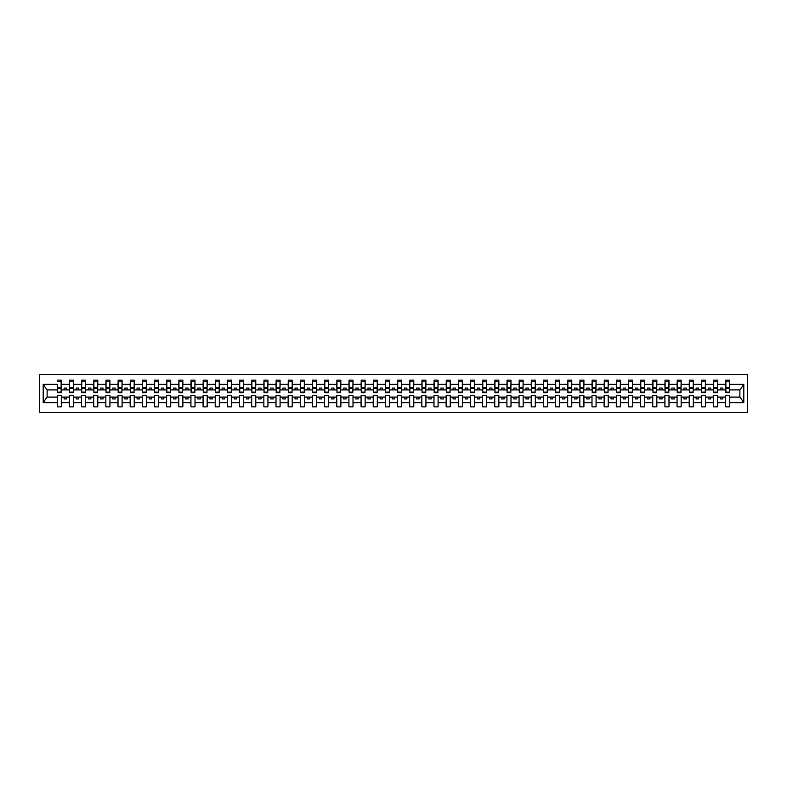 <?xml version="1.0" encoding="UTF-8"?>
<svg xmlns="http://www.w3.org/2000/svg" width="787" height="787" viewBox="0 0 787 787"><rect width="100%" height="100%" fill="white"/><g stroke="black" fill="none" stroke-linecap="round" stroke-linejoin="round"><path stroke-width="1.18" d="M39.35 412.457L747.65 412.457L747.65 374.543L39.35 374.543L39.35 412.457M729.569 391.365L729.756 389.899L740.065 389.899L743.804 384.292L743.804 402.708L729.756 402.708L729.756 395.635L725.673 395.635L725.673 397.101L717.606 397.101L717.606 395.635L713.524 395.635L713.524 397.101L705.457 397.101L705.457 395.635L701.374 395.635L701.374 397.101L693.298 397.101L693.298 395.635L689.215 395.635L689.215 397.101L681.149 397.101L681.149 395.635L677.066 395.635L677.066 397.101L668.989 397.101L668.989 395.635L664.907 395.635L664.907 397.101L656.84 397.101L656.84 395.635L652.757 395.635L652.757 397.101L644.691 397.101L644.691 395.635L640.598 395.635L640.598 397.101L632.532 397.101L632.532 395.635L628.449 395.635L628.449 397.101L620.382 397.101L620.382 395.635L616.3 395.635L616.3 397.101L608.223 397.101L608.223 395.635L604.141 395.635L604.141 397.101L596.074 397.101L596.074 395.635L591.991 395.635L591.991 397.101L583.915 397.101L583.915 395.635L579.832 395.635L579.832 397.101L571.765 397.101L571.765 395.635L567.683 395.635L567.683 397.101L559.616 397.101L559.616 395.635L555.533 395.635L555.533 397.101L547.457 397.101L547.457 395.635L543.374 395.635L543.374 397.101L535.308 397.101L535.308 395.635L531.225 395.635L531.225 397.101L523.148 397.101L523.148 395.635L519.066 395.635L519.066 397.101L510.999 397.101L510.999 395.635L506.917 395.635L506.917 397.101L498.85 397.101L498.85 395.635L494.757 395.635L494.757 397.101L486.691 397.101L486.691 395.635L482.608 395.635L482.608 397.101L474.541 397.101L474.541 395.635L470.459 395.635L470.459 397.101L462.382 397.101L462.382 395.635L458.3 395.635L458.3 397.101L450.233 397.101L450.233 395.635L446.15 395.635L446.15 397.101L438.084 397.101L438.084 395.635L433.991 395.635L433.991 397.101L425.924 397.101L425.924 395.635L421.842 395.635L421.842 397.101L413.775 397.101L413.775 395.635L409.693 395.635L409.693 397.101L401.616 397.101L401.616 395.635L397.533 395.635L397.533 397.101L389.467 397.101L389.467 395.635L385.384 395.635L385.384 397.101L377.307 397.101L377.307 395.635L373.225 395.635L373.225 397.101L365.158 397.101L365.158 395.635L361.076 395.635L361.076 397.101L353.009 397.101L353.009 395.635L348.916 395.635L348.916 397.101L340.85 397.101L340.85 395.635L336.767 395.635L336.767 397.101L328.7 397.101L328.7 395.635L324.618 395.635L324.618 397.101L316.541 397.101L316.541 395.635L312.459 395.635L312.459 397.101L304.392 397.101L304.392 395.635L300.309 395.635L300.309 397.101L292.243 397.101L292.243 395.635L288.15 395.635L288.15 397.101L280.083 397.101L280.083 395.635L276.001 395.635L276.001 397.101L267.934 397.101L267.934 395.635L263.852 395.635L263.852 397.101L255.775 397.101L255.775 395.635L251.692 395.635L251.692 397.101L243.626 397.101L243.626 395.635L239.543 395.635L239.543 397.101L231.467 397.101L231.467 395.635L227.384 395.635L227.384 397.101L219.317 397.101L219.317 395.635L215.235 395.635L215.235 397.101L207.168 397.101L207.168 395.635L203.085 395.635L203.085 397.101L195.009 397.101L195.009 395.635L190.926 395.635L190.926 397.101L182.859 397.101L182.859 395.635L178.777 395.635L178.777 397.101L170.7 397.101L170.7 395.635L166.618 395.635L166.618 397.101L158.551 397.101L158.551 395.635L154.468 395.635L154.468 397.101L146.402 397.101L146.402 395.635L142.309 395.635L142.309 397.101L134.243 397.101L134.243 395.635L130.16 395.635L130.16 397.101L122.093 397.101L122.093 395.635L118.011 395.635L118.011 397.101L109.934 397.101L109.934 395.635L105.852 395.635L105.852 397.101L97.785 397.101L97.785 395.635L93.702 395.635L93.702 397.101L85.626 397.101L85.626 395.635L81.543 395.635L81.543 397.101L73.476 397.101L73.476 395.635L69.394 395.635L69.394 397.101L61.327 397.101L61.327 395.635L57.244 395.635L57.244 397.101L46.935 397.101L43.196 402.708L43.196 384.292L46.935 389.899L57.244 389.899L57.244 384.292L43.196 384.292M729.756 402.708L729.756 406.869L725.673 406.869L725.673 397.101M725.673 402.708L717.606 402.708L717.606 406.869L713.524 406.869L713.524 397.101M717.606 402.708L717.606 397.101M713.524 402.708L705.457 402.708L705.457 406.869L701.374 406.869L701.374 397.101M705.457 402.708L705.457 397.101M701.374 402.708L693.298 402.708L693.298 406.869L689.215 406.869L689.215 397.101M693.298 402.708L693.298 397.101M689.215 402.708L681.149 402.708L681.149 406.869L677.066 406.869L677.066 397.101M681.149 402.708L681.149 397.101M677.066 402.708L668.989 402.708L668.989 406.869L664.907 406.869L664.907 397.101M668.989 402.708L668.989 397.101M664.907 402.708L656.84 402.708L656.84 406.869L652.757 406.869L652.757 397.101M656.84 402.708L656.84 397.101M652.757 402.708L644.691 402.708L644.691 406.869L640.598 406.869L640.598 397.101M644.691 402.708L644.691 397.101M640.598 402.708L632.532 402.708L632.532 406.869L628.449 406.869L628.449 397.101M632.532 402.708L632.532 397.101M628.449 402.708L620.382 402.708L620.382 406.869L616.3 406.869L616.3 397.101M620.382 402.708L620.382 397.101M616.3 402.708L608.223 402.708L608.223 406.869L604.141 406.869L604.141 397.101M608.223 402.708L608.223 397.101M604.141 402.708L596.074 402.708L596.074 406.869L591.991 406.869L591.991 397.101M596.074 402.708L596.074 397.101M591.991 402.708L583.915 402.708L583.915 406.869L579.832 406.869L579.832 397.101M583.915 402.708L583.915 397.101M579.832 402.708L571.765 402.708L571.765 406.869L567.683 406.869L567.683 397.101M571.765 402.708L571.765 397.101M567.683 402.708L559.616 402.708L559.616 406.869L555.533 406.869L555.533 397.101M559.616 402.708L559.616 397.101M555.533 402.708L547.457 402.708L547.457 406.869L543.374 406.869L543.374 397.101M547.457 402.708L547.457 397.101M543.374 402.708L535.308 402.708L535.308 406.869L531.225 406.869L531.225 397.101M535.308 402.708L535.308 397.101M531.225 402.708L523.148 402.708L523.148 406.869L519.066 406.869L519.066 397.101M523.148 402.708L523.148 397.101M519.066 402.708L510.999 402.708L510.999 406.869L506.917 406.869L506.917 397.101M510.999 402.708L510.999 397.101M506.917 402.708L498.85 402.708L498.85 406.869L494.757 406.869L494.757 397.101M498.85 402.708L498.85 397.101M494.757 402.708L486.691 402.708L486.691 406.869L482.608 406.869L482.608 397.101M486.691 402.708L486.691 397.101M482.608 402.708L474.541 402.708L474.541 406.869L470.459 406.869L470.459 397.101M474.541 402.708L474.541 397.101M470.459 402.708L462.382 402.708L462.382 406.869L458.3 406.869L458.3 397.101M462.382 402.708L462.382 397.101M458.3 402.708L450.233 402.708L450.233 406.869L446.15 406.869L446.15 397.101M450.233 402.708L450.233 397.101M446.15 402.708L438.084 402.708L438.084 406.869L433.991 406.869L433.991 397.101M438.084 402.708L438.084 397.101M433.991 402.708L425.924 402.708L425.924 406.869L421.842 406.869L421.842 397.101M425.924 402.708L425.924 397.101M421.842 402.708L413.775 402.708L413.775 406.869L409.693 406.869L409.693 397.101M413.775 402.708L413.775 397.101M409.693 402.708L401.616 402.708L401.616 406.869L397.533 406.869L397.533 397.101M401.616 402.708L401.616 397.101M397.533 402.708L389.467 402.708L389.467 406.869L385.384 406.869L385.384 397.101M389.467 402.708L389.467 397.101M385.384 402.708L377.307 402.708L377.307 406.869L373.225 406.869L373.225 397.101M377.307 402.708L377.307 397.101M373.225 402.708L365.158 402.708L365.158 406.869L361.076 406.869L361.076 397.101M365.158 402.708L365.158 397.101M361.076 402.708L353.009 402.708L353.009 406.869L348.916 406.869L348.916 397.101M353.009 402.708L353.009 397.101M348.916 402.708L340.85 402.708L340.85 406.869L336.767 406.869L336.767 397.101M340.85 402.708L340.85 397.101M336.767 402.708L328.7 402.708L328.7 406.869L324.618 406.869L324.618 397.101M328.7 402.708L328.7 397.101M324.618 402.708L316.541 402.708L316.541 406.869L312.459 406.869L312.459 397.101M316.541 402.708L316.541 397.101M312.459 402.708L304.392 402.708L304.392 406.869L300.309 406.869L300.309 397.101M304.392 402.708L304.392 397.101M300.309 402.708L292.243 402.708L292.243 406.869L288.15 406.869L288.15 397.101M292.243 402.708L292.243 397.101M288.15 402.708L280.083 402.708L280.083 406.869L276.001 406.869L276.001 397.101M280.083 402.708L280.083 397.101M276.001 402.708L267.934 402.708L267.934 406.869L263.852 406.869L263.852 397.101M267.934 402.708L267.934 397.101M263.852 402.708L255.775 402.708L255.775 406.869L251.692 406.869L251.692 397.101M255.775 402.708L255.775 397.101M251.692 402.708L243.626 402.708L243.626 406.869L239.543 406.869L239.543 397.101M243.626 402.708L243.626 397.101M239.543 402.708L231.467 402.708L231.467 406.869L227.384 406.869L227.384 397.101M231.467 402.708L231.467 397.101M227.384 402.708L219.317 402.708L219.317 406.869L215.235 406.869L215.235 397.101M219.317 402.708L219.317 397.101M215.235 402.708L207.168 402.708L207.168 406.869L203.085 406.869L203.085 397.101M207.168 402.708L207.168 397.101M203.085 402.708L195.009 402.708L195.009 406.869L190.926 406.869L190.926 397.101M195.009 402.708L195.009 397.101M190.926 402.708L182.859 402.708L182.859 406.869L178.777 406.869L178.777 397.101M182.859 402.708L182.859 397.101M178.777 402.708L170.7 402.708L170.7 406.869L166.618 406.869L166.618 397.101M170.7 402.708L170.7 397.101M166.618 402.708L158.551 402.708L158.551 406.869L154.468 406.869L154.468 397.101M158.551 402.708L158.551 397.101M154.468 402.708L146.402 402.708L146.402 406.869L142.309 406.869L142.309 397.101M146.402 402.708L146.402 397.101M142.309 402.708L134.243 402.708L134.243 406.869L130.16 406.869L130.16 397.101M134.243 402.708L134.243 397.101M130.16 402.708L122.093 402.708L122.093 406.869L118.011 406.869L118.011 397.101M122.093 402.708L122.093 397.101M118.011 402.708L109.934 402.708L109.934 406.869L105.852 406.869L105.852 397.101M109.934 402.708L109.934 397.101M105.852 402.708L97.785 402.708L97.785 406.869L93.702 406.869L93.702 397.101M97.785 402.708L97.785 397.101M93.702 402.708L85.626 402.708L85.626 406.869L81.543 406.869L81.543 397.101M85.626 402.708L85.626 397.101M81.543 402.708L73.476 402.708L73.476 406.869L69.394 406.869L69.394 397.101M73.476 402.708L73.476 397.101M725.87 392.093L729.569 392.093L729.569 392.674L725.87 392.674L725.87 380.131L725.673 384.292L717.606 384.292L717.41 391.365M725.87 391.365L725.673 384.292M713.72 392.093L717.41 392.093L717.41 392.674L713.72 392.674L713.72 380.131L713.524 384.292L705.457 384.292L705.26 391.365M713.72 391.365L713.524 384.292M701.561 392.093L705.26 392.093L705.26 392.674L701.561 392.674L701.561 380.131L701.374 384.292L693.298 384.292L693.101 391.365M701.561 391.365L701.374 384.292M689.412 392.093L693.101 392.093L693.101 392.674L689.412 392.674L689.412 380.131L689.215 384.292L681.149 384.292L680.952 391.365M689.412 391.365L689.215 384.292M677.253 392.093L680.952 392.093L680.952 392.674L677.253 392.674L677.253 380.131L677.066 384.292L668.989 384.292L668.802 391.365M677.253 391.365L677.066 384.292M665.104 392.093L668.802 392.093L668.802 392.674L665.104 392.674L665.104 380.131L664.907 384.292L656.84 384.292L656.643 391.365M665.104 391.365L664.907 384.292M652.954 392.093L656.643 392.093L656.643 392.674L652.954 392.674L652.954 380.131L652.757 384.292L644.691 384.292L644.494 391.365M652.954 391.365L652.757 384.292M640.795 392.093L644.494 392.093L644.494 392.674L640.795 392.674L640.795 380.131L640.598 384.292L632.532 384.292L632.335 391.365M640.795 391.365L640.598 384.292M628.646 392.093L632.335 392.093L632.335 392.674L628.646 392.674L628.646 380.131L628.449 384.292L620.382 384.292L620.186 391.365M628.646 391.365L628.449 384.292M616.487 392.093L620.186 392.093L620.186 392.674L616.487 392.674L616.487 380.131L616.3 384.292L608.223 384.292L608.036 391.365M616.487 391.365L616.3 384.292M604.337 392.093L608.036 392.093L608.036 392.674L604.337 392.674L604.337 380.131L604.141 384.292L596.074 384.292L595.877 391.365M604.337 391.365L604.141 384.292M592.188 392.093L595.877 392.093L595.877 392.674L592.188 392.674L592.188 380.131L591.991 384.292L583.915 384.292L583.728 391.365M592.188 391.365L591.991 384.292M580.029 392.093L583.728 392.093L583.728 392.674L580.029 392.674L580.029 380.131L579.832 384.292L571.765 384.292L571.569 391.365M580.029 391.365L579.832 384.292M567.88 392.093L571.569 392.093L571.569 392.674L567.88 392.674L567.88 380.131L567.683 384.292L559.616 384.292L559.419 391.365M567.88 391.365L567.683 384.292M555.72 392.093L559.419 392.093L559.419 392.674L555.72 392.674L555.72 380.131L555.533 384.292L547.457 384.292L547.26 391.365M555.72 391.365L555.533 384.292M543.571 392.093L547.26 392.093L547.26 392.674L543.571 392.674L543.571 380.131L543.374 384.292L535.308 384.292L535.111 391.365M543.571 391.365L543.374 384.292M531.412 392.093L535.111 392.093L535.111 392.674L531.412 392.674L531.412 380.131L531.225 384.292L523.148 384.292L522.962 391.365M531.412 391.365L531.225 384.292M519.263 392.093L522.962 392.093L522.962 392.674L519.263 392.674L519.263 380.131L519.066 384.292L510.999 384.292L510.802 391.365M519.263 391.365L519.066 384.292M507.113 392.093L510.802 392.093L510.802 392.674L507.113 392.674L507.113 380.131L506.917 384.292L498.85 384.292L498.653 391.365M507.113 391.365L506.917 384.292M494.954 392.093L498.653 392.093L498.653 392.674L494.954 392.674L494.954 380.131L494.757 384.292L486.691 384.292L486.494 391.365M494.954 391.365L494.757 384.292M482.805 392.093L486.494 392.093L486.494 392.674L482.805 392.674L482.805 380.131L482.608 384.292L474.541 384.292L474.345 391.365M482.805 391.365L482.608 384.292M470.646 392.093L474.345 392.093L474.345 392.674L470.646 392.674L470.646 380.131L470.459 384.292L462.382 384.292L462.195 391.365M470.646 391.365L470.459 384.292M458.496 392.093L462.195 392.093L462.195 392.674L458.496 392.674L458.496 380.131L458.3 384.292L450.233 384.292L450.036 391.365M458.496 391.365L458.3 384.292M446.347 392.093L450.036 392.093L450.036 392.674L446.347 392.674L446.347 380.131L446.15 384.292L438.084 384.292L437.887 391.365M446.347 391.365L446.15 384.292M434.188 392.093L437.887 392.093L437.887 392.674L434.188 392.674L434.188 380.131L433.991 384.292L425.924 384.292L425.728 391.365M434.188 391.365L433.991 384.292M422.039 392.093L425.728 392.093L425.728 392.674L422.039 392.674L422.039 380.131L421.842 384.292L413.775 384.292L413.578 391.365M422.039 391.365L421.842 384.292M409.879 392.093L413.578 392.093L413.578 392.674L409.879 392.674L409.879 380.131L409.693 384.292L401.616 384.292L401.419 391.365M409.879 391.365L409.693 384.292M397.73 392.093L401.419 392.093L401.419 392.674L397.73 392.674L397.73 380.131L397.533 384.292L389.467 384.292L389.27 391.365M397.73 391.365L397.533 384.292M385.581 392.093L389.27 392.093L389.27 392.674L385.581 392.674L385.581 380.131L385.384 384.292L377.307 384.292L377.121 391.365M385.581 391.365L385.384 384.292M373.422 392.093L377.121 392.093L377.121 392.674L373.422 392.674L373.422 380.131L373.225 384.292L365.158 384.292L364.961 391.365M373.422 391.365L373.225 384.292M361.272 392.093L364.961 392.093L364.961 392.674L361.272 392.674L361.272 380.131L361.076 384.292L353.009 384.292L352.812 391.365M361.272 391.365L361.076 384.292M349.113 392.093L352.812 392.093L352.812 392.674L349.113 392.674L349.113 380.131L348.916 384.292L340.85 384.292L340.653 391.365M349.113 391.365L348.916 384.292M336.964 392.093L340.653 392.093L340.653 392.674L336.964 392.674L336.964 380.131L336.767 384.292L328.7 384.292L328.504 391.365M336.964 391.365L336.767 384.292M324.805 392.093L328.504 392.093L328.504 392.674L324.805 392.674L324.805 380.131L324.618 384.292L316.541 384.292L316.354 391.365M324.805 391.365L324.618 384.292M312.655 392.093L316.354 392.093L316.354 392.674L312.655 392.674L312.655 380.131L312.459 384.292L304.392 384.292L304.195 391.365M312.655 391.365L312.459 384.292M300.506 392.093L304.195 392.093L304.195 392.674L300.506 392.674L300.506 380.131L300.309 384.292L292.243 384.292L292.046 391.365M300.506 391.365L300.309 384.292M288.347 392.093L292.046 392.093L292.046 392.674L288.347 392.674L288.347 380.131L288.15 384.292L280.083 384.292L279.887 391.365M288.347 391.365L288.15 384.292M276.198 392.093L279.887 392.093L279.887 392.674L276.198 392.674L276.198 380.131L276.001 384.292L267.934 384.292L267.737 391.365M276.198 391.365L276.001 384.292M264.038 392.093L267.737 392.093L267.737 392.674L264.038 392.674L264.038 380.131L263.852 384.292L255.775 384.292L255.588 391.365M264.038 391.365L263.852 384.292M251.889 392.093L255.588 392.093L255.588 392.674L251.889 392.674L251.889 380.131L251.692 384.292L243.626 384.292L243.429 391.365M251.889 391.365L251.692 384.292M239.74 392.093L243.429 392.093L243.429 392.674L239.74 392.674L239.74 380.131L239.543 384.292L231.467 384.292L231.28 391.365M239.74 391.365L239.543 384.292M227.581 392.093L231.28 392.093L231.28 392.674L227.581 392.674L227.581 380.131L227.384 384.292L219.317 384.292L219.12 391.365M227.581 391.365L227.384 384.292M215.431 392.093L219.12 392.093L219.12 392.674L215.431 392.674L215.431 380.131L215.235 384.292L207.168 384.292L206.971 391.365M215.431 391.365L215.235 384.292M203.272 392.093L206.971 392.093L206.971 392.674L203.272 392.674L203.272 380.131L203.085 384.292L195.009 384.292L194.812 391.365M203.272 391.365L203.085 384.292M191.123 392.093L194.812 392.093L194.812 392.674L191.123 392.674L191.123 380.131L190.926 384.292L182.859 384.292L182.663 391.365M191.123 391.365L190.926 384.292M178.964 392.093L182.663 392.093L182.663 392.674L178.964 392.674L178.964 380.131L178.777 384.292L170.7 384.292L170.513 391.365M178.964 391.365L178.777 384.292M166.814 392.093L170.513 392.093L170.513 392.674L166.814 392.674L166.814 380.131L166.618 384.292L158.551 384.292L158.354 391.365M166.814 391.365L166.618 384.292M154.665 392.093L158.354 392.093L158.354 392.674L154.665 392.674L154.665 380.131L154.468 384.292L146.402 384.292L146.205 391.365M154.665 391.365L154.468 384.292M142.506 392.093L146.205 392.093L146.205 392.674L142.506 392.674L142.506 380.131L142.309 384.292L134.243 384.292L134.046 391.365M142.506 391.365L142.309 384.292M130.357 392.093L134.046 392.093L134.046 392.674L130.357 392.674L130.357 380.131L130.16 384.292L122.093 384.292L121.896 391.365M130.357 391.365L130.16 384.292M118.198 392.093L121.896 392.093L121.896 392.674L118.198 392.674L118.198 380.131L118.011 384.292L109.934 384.292L109.747 391.365M118.198 391.365L118.011 384.292M106.048 392.093L109.747 392.093L109.747 392.674L106.048 392.674L106.048 380.131L105.852 384.292L97.785 384.292L97.588 391.365M106.048 391.365L105.852 384.292M93.899 392.093L97.588 392.093L97.588 392.674L93.899 392.674L93.899 380.131L93.702 384.292L85.626 384.292L85.439 391.365M93.899 391.365L93.702 384.292M81.74 392.093L85.439 392.093L85.439 392.674L81.74 392.674L81.74 380.131L81.543 384.292L73.476 384.292L73.28 391.365M81.74 391.365L81.543 384.292M69.59 392.093L73.28 392.093L73.28 392.674L69.59 392.674L69.59 380.131L69.394 384.292L61.327 384.292L61.13 380.131L61.13 392.674L57.431 392.674L57.431 388.434L61.13 388.434M69.59 391.365L69.394 384.292M69.394 402.708L61.327 402.708L61.327 406.869L57.244 406.869L57.244 397.101M61.327 402.708L61.327 397.101M57.431 388.434L57.244 384.292M57.244 389.899L57.431 391.365M729.756 389.899L729.569 380.131L729.569 392.093M713.524 380.131L717.606 380.131L717.606 384.292M701.374 380.131L705.457 380.131L705.457 384.292M689.215 380.131L693.298 380.131L693.298 384.292M677.066 380.131L681.149 380.131L681.149 384.292M664.907 380.131L668.989 380.131L668.989 384.292M652.757 380.131L656.84 380.131L656.84 384.292M640.598 380.131L644.691 380.131L644.691 384.292M628.449 380.131L632.532 380.131L632.532 384.292M616.3 380.131L620.382 380.131L620.382 384.292M604.141 380.131L608.223 380.131L608.223 384.292M591.991 380.131L596.074 380.131L596.074 384.292M579.832 380.131L583.915 380.131L583.915 384.292M567.683 380.131L571.765 380.131L571.765 384.292M555.533 380.131L559.616 380.131L559.616 384.292M543.374 380.131L547.457 380.131L547.457 384.292M531.225 380.131L535.308 380.131L535.308 384.292M519.066 380.131L523.148 380.131L523.148 384.292M506.917 380.131L510.999 380.131L510.999 384.292M494.757 380.131L498.85 380.131L498.85 384.292M482.608 380.131L486.691 380.131L486.691 384.292M470.459 380.131L474.541 380.131L474.541 384.292M458.3 380.131L462.382 380.131L462.382 384.292M446.15 380.131L450.233 380.131L450.233 384.292M433.991 380.131L438.084 380.131L438.084 384.292M421.842 380.131L425.924 380.131L425.924 384.292M409.693 380.131L413.775 380.131L413.775 384.292M397.533 380.131L401.616 380.131L401.616 384.292M385.384 380.131L389.467 380.131L389.467 384.292M373.225 380.131L377.307 380.131L377.307 384.292M361.076 380.131L365.158 380.131L365.158 384.292M348.916 380.131L353.009 380.131L353.009 384.292M336.767 380.131L340.85 380.131L340.85 384.292M324.618 380.131L328.7 380.131L328.7 384.292M312.459 380.131L316.541 380.131L316.541 384.292M300.309 380.131L304.392 380.131L304.392 384.292M288.15 380.131L292.243 380.131L292.243 384.292M276.001 380.131L280.083 380.131L280.083 384.292M263.852 380.131L267.934 380.131L267.934 384.292M251.692 380.131L255.775 380.131L255.775 384.292M239.543 380.131L243.626 380.131L243.626 384.292M227.384 380.131L231.467 380.131L231.467 384.292M215.235 380.131L219.317 380.131L219.317 384.292M203.085 380.131L207.168 380.131L207.168 384.292M190.926 380.131L195.009 380.131L195.009 384.292M178.777 380.131L182.859 380.131L182.859 384.292M166.618 380.131L170.7 380.131L170.7 384.292M154.468 380.131L158.551 380.131L158.551 384.292M142.309 380.131L146.402 380.131L146.402 384.292M130.16 380.131L134.243 380.131L134.243 384.292M118.011 380.131L122.093 380.131L122.093 384.292M105.852 380.131L109.934 380.131L109.934 384.292M93.702 380.131L97.785 380.131L97.785 384.292M81.543 380.131L85.626 380.131L85.626 384.292M69.394 380.131L73.476 380.131L73.476 384.292M743.804 384.292L729.756 384.292M57.244 402.708L43.196 402.708M57.244 380.131L61.327 380.131M725.673 380.131L729.756 380.131M725.673 389.899L722.859 389.899L722.859 388.06L720.43 388.06L720.43 389.899L722.859 389.899M720.43 389.899L717.606 389.899M720.43 397.101L720.43 398.94L722.859 398.94L722.859 397.101M713.524 389.899L710.7 389.899L710.7 388.06L708.27 388.06L708.27 389.899L710.7 389.899M708.27 389.899L705.457 389.899M708.27 397.101L708.27 398.94L710.7 398.94L710.7 397.101M701.374 389.899L698.551 389.899L698.551 388.06L696.121 388.06L696.121 389.899L698.551 389.899M696.121 389.899L693.298 389.899M696.121 397.101L696.121 398.94L698.551 398.94L698.551 397.101M689.215 389.899L686.402 389.899L686.402 388.06L683.962 388.06L683.962 389.899L686.402 389.899M683.962 389.899L681.149 389.899M683.962 397.101L683.962 398.94L686.402 398.94L686.402 397.101M677.066 389.899L674.243 389.899L674.243 388.06L671.813 388.06L671.813 389.899L674.243 389.899M671.813 389.899L668.989 389.899M671.813 397.101L671.813 398.94L674.243 398.94L674.243 397.101M664.907 389.899L662.093 389.899L662.093 388.06L659.663 388.06L659.663 389.899L662.093 389.899M659.663 389.899L656.84 389.899M659.663 397.101L659.663 398.94L662.093 398.94L662.093 397.101M652.757 389.899L649.934 389.899L649.934 388.06L647.504 388.06L647.504 389.899L649.934 389.899M647.504 389.899L644.691 389.899M647.504 397.101L647.504 398.94L649.934 398.94L649.934 397.101M640.598 389.899L637.785 389.899L637.785 388.06L635.355 388.06L635.355 389.899L637.785 389.899M635.355 389.899L632.532 389.899M635.355 397.101L635.355 398.94L637.785 398.94L637.785 397.101M628.449 389.899L625.626 389.899L625.626 388.06L623.196 388.06L623.196 389.899L625.626 389.899M623.196 389.899L620.382 389.899M623.196 397.101L623.196 398.94L625.626 398.94L625.626 397.101M616.3 389.899L613.476 389.899L613.476 388.06L611.046 388.06L611.046 389.899L613.476 389.899M611.046 389.899L608.223 389.899M611.046 397.101L611.046 398.94L613.476 398.94L613.476 397.101M604.141 389.899L601.327 389.899L601.327 388.06L598.897 388.06L598.897 389.899L601.327 389.899M598.897 389.899L596.074 389.899M598.897 397.101L598.897 398.94L601.327 398.94L601.327 397.101M591.991 389.899L589.168 389.899L589.168 388.06L586.738 388.06L586.738 389.899L589.168 389.899M586.738 389.899L583.915 389.899M586.738 397.101L586.738 398.94L589.168 398.94L589.168 397.101M579.832 389.899L577.019 389.899L577.019 388.06L574.589 388.06L574.589 389.899L577.019 389.899M574.589 389.899L571.765 389.899M574.589 397.101L574.589 398.94L577.019 398.94L577.019 397.101M567.683 389.899L564.859 389.899L564.859 388.06L562.43 388.06L562.43 389.899L564.859 389.899M562.43 389.899L559.616 389.899M562.43 397.101L562.43 398.94L564.859 398.94L564.859 397.101M555.533 389.899L552.71 389.899L552.71 388.06L550.28 388.06L550.28 389.899L552.71 389.899M550.28 389.899L547.457 389.899M550.28 397.101L550.28 398.94L552.71 398.94L552.71 397.101M543.374 389.899L540.561 389.899L540.561 388.06L538.121 388.06L538.121 389.899L540.561 389.899M538.121 389.899L535.308 389.899M538.121 397.101L538.121 398.94L540.561 398.94L540.561 397.101M531.225 389.899L528.402 389.899L528.402 388.06L525.972 388.06L525.972 389.899L528.402 389.899M525.972 389.899L523.148 389.899M525.972 397.101L525.972 398.94L528.402 398.94L528.402 397.101M519.066 389.899L516.252 389.899L516.252 388.06L513.822 388.06L513.822 389.899L516.252 389.899M513.822 389.899L510.999 389.899M513.822 397.101L513.822 398.94L516.252 398.94L516.252 397.101M506.917 389.899L504.093 389.899L504.093 388.06L501.663 388.06L501.663 389.899L504.093 389.899M501.663 389.899L498.85 389.899M501.663 397.101L501.663 398.94L504.093 398.94L504.093 397.101M494.757 389.899L491.944 389.899L491.944 388.06L489.514 388.06L489.514 389.899L491.944 389.899M489.514 389.899L486.691 389.899M489.514 397.101L489.514 398.94L491.944 398.94L491.944 397.101M482.608 389.899L479.785 389.899L479.785 388.06L477.355 388.06L477.355 389.899L479.785 389.899M477.355 389.899L474.541 389.899M477.355 397.101L477.355 398.94L479.785 398.94L479.785 397.101M470.459 389.899L467.635 389.899L467.635 388.06L465.206 388.06L465.206 389.899L467.635 389.899M465.206 389.899L462.382 389.899M465.206 397.101L465.206 398.94L467.635 398.94L467.635 397.101M458.3 389.899L455.486 389.899L455.486 388.06L453.056 388.06L453.056 389.899L455.486 389.899M453.056 389.899L450.233 389.899M453.056 397.101L453.056 398.94L455.486 398.94L455.486 397.101M446.15 389.899L443.327 389.899L443.327 388.06L440.897 388.06L440.897 389.899L443.327 389.899M440.897 389.899L438.084 389.899M440.897 397.101L440.897 398.94L443.327 398.94L443.327 397.101M433.991 389.899L431.178 389.899L431.178 388.06L428.748 388.06L428.748 389.899L431.178 389.899M428.748 389.899L425.924 389.899M428.748 397.101L428.748 398.94L431.178 398.94L431.178 397.101M421.842 389.899L419.018 389.899L419.018 388.06L416.589 388.06L416.589 389.899L419.018 389.899M416.589 389.899L413.775 389.899M416.589 397.101L416.589 398.94L419.018 398.94L419.018 397.101M409.693 389.899L406.869 389.899L406.869 388.06L404.439 388.06L404.439 389.899L406.869 389.899M404.439 389.899L401.616 389.899M404.439 397.101L404.439 398.94L406.869 398.94L406.869 397.101M397.533 389.899L394.72 389.899L394.72 388.06L392.28 388.06L392.28 389.899L394.72 389.899M392.28 389.899L389.467 389.899M392.28 397.101L392.28 398.94L394.72 398.94L394.72 397.101M385.384 389.899L382.561 389.899L382.561 388.06L380.131 388.06L380.131 389.899L382.561 389.899M380.131 389.899L377.307 389.899M380.131 397.101L380.131 398.94L382.561 398.94L382.561 397.101M373.225 389.899L370.411 389.899L370.411 388.06L367.982 388.06L367.982 389.899L370.411 389.899M367.982 389.899L365.158 389.899M367.982 397.101L367.982 398.94L370.411 398.94L370.411 397.101M361.076 389.899L358.252 389.899L358.252 388.06L355.822 388.06L355.822 389.899L358.252 389.899M355.822 389.899L353.009 389.899M355.822 397.101L355.822 398.94L358.252 398.94L358.252 397.101M348.916 389.899L346.103 389.899L346.103 388.06L343.673 388.06L343.673 389.899L346.103 389.899M343.673 389.899L340.85 389.899M343.673 397.101L343.673 398.94L346.103 398.94L346.103 397.101M336.767 389.899L333.944 389.899L333.944 388.06L331.514 388.06L331.514 389.899L333.944 389.899M331.514 389.899L328.7 389.899M331.514 397.101L331.514 398.94L333.944 398.94L333.944 397.101M324.618 389.899L321.794 389.899L321.794 388.06L319.365 388.06L319.365 389.899L321.794 389.899M319.365 389.899L316.541 389.899M319.365 397.101L319.365 398.94L321.794 398.94L321.794 397.101M312.459 389.899L309.645 389.899L309.645 388.06L307.215 388.06L307.215 389.899L309.645 389.899M307.215 389.899L304.392 389.899M307.215 397.101L307.215 398.94L309.645 398.94L309.645 397.101M300.309 389.899L297.486 389.899L297.486 388.06L295.056 388.06L295.056 389.899L297.486 389.899M295.056 389.899L292.243 389.899M295.056 397.101L295.056 398.94L297.486 398.94L297.486 397.101M288.15 389.899L285.337 389.899L285.337 388.06L282.907 388.06L282.907 389.899L285.337 389.899M282.907 389.899L280.083 389.899M282.907 397.101L282.907 398.94L285.337 398.94L285.337 397.101M276.001 389.899L273.178 389.899L273.178 388.06L270.748 388.06L270.748 389.899L273.178 389.899M270.748 389.899L267.934 389.899M270.748 397.101L270.748 398.94L273.178 398.94L273.178 397.101M263.852 389.899L261.028 389.899L261.028 388.06L258.598 388.06L258.598 389.899L261.028 389.899M258.598 389.899L255.775 389.899M258.598 397.101L258.598 398.94L261.028 398.94L261.028 397.101M251.692 389.899L248.879 389.899L248.879 388.06L246.439 388.06L246.439 389.899L248.879 389.899M246.439 389.899L243.626 389.899M246.439 397.101L246.439 398.94L248.879 398.94L248.879 397.101M239.543 389.899L236.72 389.899L236.72 388.06L234.29 388.06L234.29 389.899L236.72 389.899M234.29 389.899L231.467 389.899M234.29 397.101L234.29 398.94L236.72 398.94L236.72 397.101M227.384 389.899L224.57 389.899L224.57 388.06L222.141 388.06L222.141 389.899L224.57 389.899M222.141 389.899L219.317 389.899M222.141 397.101L222.141 398.94L224.57 398.94L224.57 397.101M215.235 389.899L212.411 389.899L212.411 388.06L209.981 388.06L209.981 389.899L212.411 389.899M209.981 389.899L207.168 389.899M209.981 397.101L209.981 398.94L212.411 398.94L212.411 397.101M203.085 389.899L200.262 389.899L200.262 388.06L197.832 388.06L197.832 389.899L200.262 389.899M197.832 389.899L195.009 389.899M197.832 397.101L197.832 398.94L200.262 398.94L200.262 397.101M190.926 389.899L188.103 389.899L188.103 388.06L185.673 388.06L185.673 389.899L188.103 389.899M185.673 389.899L182.859 389.899M185.673 397.101L185.673 398.94L188.103 398.94L188.103 397.101M178.777 389.899L175.954 389.899L175.954 388.06L173.524 388.06L173.524 389.899L175.954 389.899M173.524 389.899L170.7 389.899M173.524 397.101L173.524 398.94L175.954 398.94L175.954 397.101M166.618 389.899L163.804 389.899L163.804 388.06L161.374 388.06L161.374 389.899L163.804 389.899M161.374 389.899L158.551 389.899M161.374 397.101L161.374 398.94L163.804 398.94L163.804 397.101M154.468 389.899L151.645 389.899L151.645 388.06L149.215 388.06L149.215 389.899L151.645 389.899M149.215 389.899L146.402 389.899M149.215 397.101L149.215 398.94L151.645 398.94L151.645 397.101M142.309 389.899L139.496 389.899L139.496 388.06L137.066 388.06L137.066 389.899L139.496 389.899M137.066 389.899L134.243 389.899M137.066 397.101L137.066 398.94L139.496 398.94L139.496 397.101M130.16 389.899L127.337 389.899L127.337 388.06L124.907 388.06L124.907 389.899L127.337 389.899M124.907 389.899L122.093 389.899M124.907 397.101L124.907 398.94L127.337 398.94L127.337 397.101M118.011 389.899L115.187 389.899L115.187 388.06L112.757 388.06L112.757 389.899L115.187 389.899M112.757 389.899L109.934 389.899M112.757 397.101L112.757 398.94L115.187 398.94L115.187 397.101M105.852 389.899L103.038 389.899L103.038 388.06L100.598 388.06L100.598 389.899L103.038 389.899M100.598 389.899L97.785 389.899M100.598 397.101L100.598 398.94L103.038 398.94L103.038 397.101M93.702 389.899L90.879 389.899L90.879 388.06L88.449 388.06L88.449 389.899L90.879 389.899M88.449 389.899L85.626 389.899M88.449 397.101L88.449 398.94L90.879 398.94L90.879 397.101M81.543 389.899L78.73 389.899L78.73 388.06L76.3 388.06L76.3 389.899L78.73 389.899M76.3 389.899L73.476 389.899M76.3 397.101L76.3 398.94L78.73 398.94L78.73 397.101M69.394 389.899L66.57 389.899L66.57 388.06L64.141 388.06L64.141 389.899L66.57 389.899M64.141 389.899L61.327 389.899L61.327 384.292M64.141 397.101L64.141 398.94L66.57 398.94L66.57 397.101M61.327 389.899L61.13 391.365M743.804 402.708L740.065 397.101L729.756 397.101M47.131 389.899L47.131 397.101M739.869 397.101L739.869 389.899M57.431 387.489L61.13 387.489M73.476 380.131L73.28 392.093M69.59 388.434L73.28 388.434M69.59 387.489L73.28 387.489M85.626 380.131L85.439 392.093M81.74 388.434L85.439 388.434M81.74 387.489L85.439 387.489M97.785 380.131L97.588 392.093M93.899 388.434L97.588 388.434M93.899 387.489L97.588 387.489M109.934 380.131L109.747 392.093M106.048 388.434L109.747 388.434M106.048 387.489L109.747 387.489M122.093 380.131L121.896 392.093M118.198 388.434L121.896 388.434M118.198 387.489L121.896 387.489M134.243 380.131L134.046 392.093M130.357 388.434L134.046 388.434M130.357 387.489L134.046 387.489M146.402 380.131L146.205 392.093M142.506 388.434L146.205 388.434M142.506 387.489L146.205 387.489M158.551 380.131L158.354 392.093M154.665 388.434L158.354 388.434M154.665 387.489L158.354 387.489M170.7 380.131L170.513 392.093M166.814 388.434L170.513 388.434M166.814 387.489L170.513 387.489M182.859 380.131L182.663 392.093M178.964 388.434L182.663 388.434M178.964 387.489L182.663 387.489M195.009 380.131L194.812 392.093M191.123 388.434L194.812 388.434M191.123 387.489L194.812 387.489M207.168 380.131L206.971 392.093M203.272 388.434L206.971 388.434M203.272 387.489L206.971 387.489M219.317 380.131L219.12 392.093M215.431 388.434L219.12 388.434M215.431 387.489L219.12 387.489M231.467 380.131L231.28 392.093M227.581 388.434L231.28 388.434M227.581 387.489L231.28 387.489M243.626 380.131L243.429 392.093M239.74 388.434L243.429 388.434M239.74 387.489L243.429 387.489M255.775 380.131L255.588 392.093M251.889 388.434L255.588 388.434M251.889 387.489L255.588 387.489M267.934 380.131L267.737 392.093M264.038 388.434L267.737 388.434M264.038 387.489L267.737 387.489M280.083 380.131L279.887 392.093M276.198 388.434L279.887 388.434M276.198 387.489L279.887 387.489M292.243 380.131L292.046 392.093M288.347 388.434L292.046 388.434M288.347 387.489L292.046 387.489M304.392 380.131L304.195 392.093M300.506 388.434L304.195 388.434M300.506 387.489L304.195 387.489M316.541 380.131L316.354 392.093M312.655 388.434L316.354 388.434M312.655 387.489L316.354 387.489M328.7 380.131L328.504 392.093M324.805 388.434L328.504 388.434M324.805 387.489L328.504 387.489M340.85 380.131L340.653 392.093M336.964 388.434L340.653 388.434M336.964 387.489L340.653 387.489M353.009 380.131L352.812 392.093M349.113 388.434L352.812 388.434M349.113 387.489L352.812 387.489M365.158 380.131L364.961 392.093M361.272 388.434L364.961 388.434M361.272 387.489L364.961 387.489M377.307 380.131L377.121 392.093M373.422 388.434L377.121 388.434M373.422 387.489L377.121 387.489M389.467 380.131L389.27 392.093M385.581 388.434L389.27 388.434M385.581 387.489L389.27 387.489M401.616 380.131L401.419 392.093M397.73 388.434L401.419 388.434M397.73 387.489L401.419 387.489M413.775 380.131L413.578 392.093M409.879 388.434L413.578 388.434M409.879 387.489L413.578 387.489M425.924 380.131L425.728 392.093M422.039 388.434L425.728 388.434M422.039 387.489L425.728 387.489M438.084 380.131L437.887 392.093M434.188 388.434L437.887 388.434M434.188 387.489L437.887 387.489M450.233 380.131L450.036 392.093M446.347 388.434L450.036 388.434M446.347 387.489L450.036 387.489M462.382 380.131L462.195 392.093M458.496 388.434L462.195 388.434M458.496 387.489L462.195 387.489M474.541 380.131L474.345 392.093M470.646 388.434L474.345 388.434M470.646 387.489L474.345 387.489M486.691 380.131L486.494 392.093M482.805 388.434L486.494 388.434M482.805 387.489L486.494 387.489M498.85 380.131L498.653 392.093M494.954 388.434L498.653 388.434M494.954 387.489L498.653 387.489M510.999 380.131L510.802 392.093M507.113 388.434L510.802 388.434M507.113 387.489L510.802 387.489M523.148 380.131L522.962 392.093M519.263 388.434L522.962 388.434M519.263 387.489L522.962 387.489M535.308 380.131L535.111 392.093M531.412 388.434L535.111 388.434M531.412 387.489L535.111 387.489M547.457 380.131L547.26 392.093M543.571 388.434L547.26 388.434M543.571 387.489L547.26 387.489M559.616 380.131L559.419 392.093M555.72 388.434L559.419 388.434M555.72 387.489L559.419 387.489M571.765 380.131L571.569 392.093M567.88 388.434L571.569 388.434M567.88 387.489L571.569 387.489M583.915 380.131L583.728 392.093M580.029 388.434L583.728 388.434M580.029 387.489L583.728 387.489M596.074 380.131L595.877 392.093M592.188 388.434L595.877 388.434M592.188 387.489L595.877 387.489M608.223 380.131L608.036 392.093M604.337 388.434L608.036 388.434M604.337 387.489L608.036 387.489M620.382 380.131L620.186 392.093M616.487 388.434L620.186 388.434M616.487 387.489L620.186 387.489M632.532 380.131L632.335 392.093M628.646 388.434L632.335 388.434M628.646 387.489L632.335 387.489M644.691 380.131L644.494 392.093M640.795 388.434L644.494 388.434M640.795 387.489L644.494 387.489M656.84 380.131L656.643 392.093M652.954 388.434L656.643 388.434M652.954 387.489L656.643 387.489M668.989 380.131L668.802 392.093M665.104 388.434L668.802 388.434M665.104 387.489L668.802 387.489M681.149 380.131L680.952 392.093M677.253 388.434L680.952 388.434M677.253 387.489L680.952 387.489M693.298 380.131L693.101 392.093M689.412 388.434L693.101 388.434M689.412 387.489L693.101 387.489M705.457 380.131L705.26 392.093M701.561 388.434L705.26 388.434M701.561 387.489L705.26 387.489M717.606 380.131L717.41 392.093M713.72 388.434L717.41 388.434M713.72 387.489L717.41 387.489M725.87 388.434L729.569 388.434M725.87 387.489L729.569 387.489M57.431 392.093L61.13 392.093M57.431 381.538L61.13 381.538M69.59 381.538L73.28 381.538M81.74 381.538L85.439 381.538M93.899 381.538L97.588 381.538M106.048 381.538L109.747 381.538M118.198 381.538L121.896 381.538M130.357 381.538L134.046 381.538M142.506 381.538L146.205 381.538M154.665 381.538L158.354 381.538M166.814 381.538L170.513 381.538M178.964 381.538L182.663 381.538M191.123 381.538L194.812 381.538M203.272 381.538L206.971 381.538M215.431 381.538L219.12 381.538M227.581 381.538L231.28 381.538M239.74 381.538L243.429 381.538M251.889 381.538L255.588 381.538M264.038 381.538L267.737 381.538M276.198 381.538L279.887 381.538M288.347 381.538L292.046 381.538M300.506 381.538L304.195 381.538M312.655 381.538L316.354 381.538M324.805 381.538L328.504 381.538M336.964 381.538L340.653 381.538M349.113 381.538L352.812 381.538M361.272 381.538L364.961 381.538M373.422 381.538L377.121 381.538M385.581 381.538L389.27 381.538M397.73 381.538L401.419 381.538M409.879 381.538L413.578 381.538M422.039 381.538L425.728 381.538M434.188 381.538L437.887 381.538M446.347 381.538L450.036 381.538M458.496 381.538L462.195 381.538M470.646 381.538L474.345 381.538M482.805 381.538L486.494 381.538M494.954 381.538L498.653 381.538M507.113 381.538L510.802 381.538M519.263 381.538L522.962 381.538M531.412 381.538L535.111 381.538M543.571 381.538L547.26 381.538M555.72 381.538L559.419 381.538M567.88 381.538L571.569 381.538M580.029 381.538L583.728 381.538M592.188 381.538L595.877 381.538M604.337 381.538L608.036 381.538M616.487 381.538L620.186 381.538M628.646 381.538L632.335 381.538M640.795 381.538L644.494 381.538M652.954 381.538L656.643 381.538M665.104 381.538L668.802 381.538M677.253 381.538L680.952 381.538M689.412 381.538L693.101 381.538M701.561 381.538L705.26 381.538M713.72 381.538L717.41 381.538M725.87 381.538L729.569 381.538"/></g></svg>

